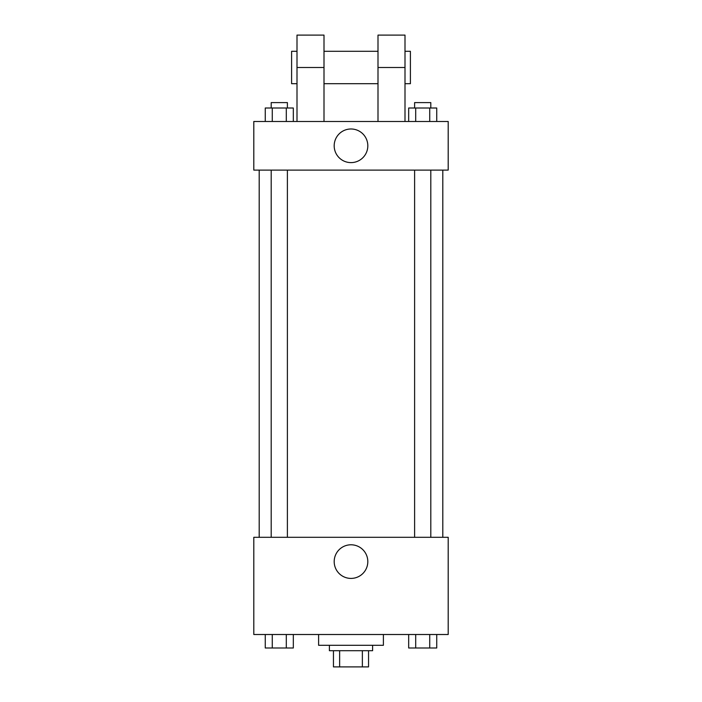 <?xml version="1.0" encoding="UTF-8"?>
<svg xmlns="http://www.w3.org/2000/svg" width="702" height="702" viewBox="0 0 702 702"><rect width="100%" height="100%" fill="white"/><g stroke="black" fill="none" stroke-linecap="round" stroke-linejoin="round"><path stroke-width="1.05" d="M362.364 650.701L362.364 666.9L333.45 666.9L333.45 650.701M362.364 666.9L368.55 666.9L368.55 650.701L368.55 666.9M372.604 645.296L372.604 650.701L329.396 650.701L329.396 645.296M339.636 650.701L339.636 666.9M318.603 634.503L318.603 645.296L383.397 645.296L383.397 634.503M448.201 634.503L253.799 634.503L253.799 537.302L448.201 537.302L448.201 634.503M367.813 561.6A16.813 16.813 0 0 1 342.594 576.158A16.813 16.813 0 0 1 342.594 547.042A16.813 16.813 0 0 1 367.813 561.6M442.804 170.103L442.804 537.302M414.61 537.302L414.61 170.103M287.39 170.103L287.39 537.302M448.201 170.103L253.799 170.103L253.799 121.499L448.201 121.499L448.201 170.103L253.799 170.103M436.741 634.503L436.741 647.999L408.678 647.999L408.678 634.503M429.729 634.503L429.729 647.999M415.698 634.503L415.698 647.999M430.809 647.999L414.61 647.999M293.322 634.503L293.322 647.999L265.259 647.999L265.259 634.503M286.302 634.503L286.302 647.999M272.271 634.503L272.271 647.999M287.39 647.999L271.191 647.999M436.741 121.499L436.741 108.003L408.678 108.003L408.678 121.499M429.729 108.003L429.729 121.499M415.698 108.003L415.698 121.499M414.61 108.003L414.61 102.597L430.809 102.597L430.809 108.003M293.322 121.499L293.322 108.003L265.259 108.003L265.259 121.499M286.302 108.003L286.302 121.499M272.271 108.003L272.271 121.499M271.191 108.003L271.191 102.597L287.39 102.597L287.39 108.003M334.187 145.797A16.813 16.813 0 0 1 359.406 131.239A16.813 16.813 0 0 1 359.406 160.363A16.813 16.813 0 0 1 334.187 145.797M378.001 121.499L378.001 67.497L405.001 67.497L405.001 35.1L378.001 35.1L378.001 67.497M378.001 51.299L323.999 51.299M296.999 121.499L296.999 67.497L323.999 67.497L323.999 121.499M323.999 67.497L323.999 35.1L296.999 35.1L296.999 67.497M405.001 121.499L405.001 67.497M405.001 83.696L410.398 83.696L410.398 51.299L405.001 51.299M296.999 51.299L291.602 51.299L291.602 83.696L296.999 83.696M259.196 170.103L259.196 537.302M430.809 537.302L430.809 170.103M271.191 170.103L271.191 537.302M378.001 83.696L323.999 83.696"/></g></svg>
